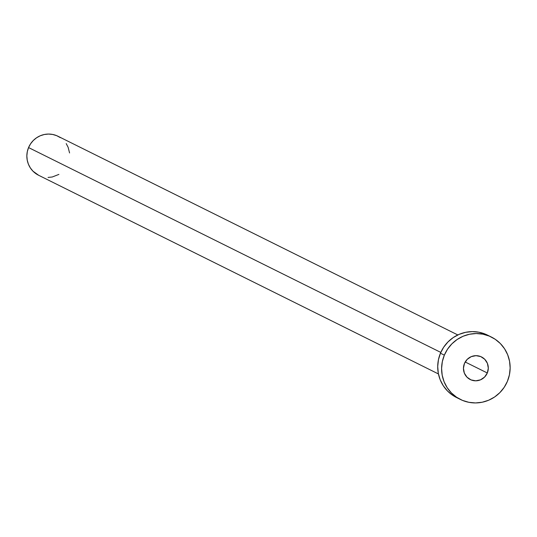 <?xml version="1.0" encoding="UTF-8"?>
<svg xmlns="http://www.w3.org/2000/svg" width="537" height="537" viewBox="0 0 537 537"><rect width="100%" height="100%" fill="white"/><g stroke="black" fill="none" stroke-linecap="round" stroke-linejoin="round"><path stroke-width="0.81" d="M487.307 372.98A12.626 12.378 -63.6 0 1 470.258 379.545A12.626 12.378 -63.6 0 1 464.445 363.495L463.451 368.308L464.344 373.121L467.002 377.182L471.003 379.887L475.748 380.814L480.514 379.827L484.569 377.081L487.307 372.98L488.301 368.16L487.401 363.354L484.75 359.293L480.749 356.588L476.004 355.662L471.238 356.642L467.177 359.394L464.445 363.495A12.626 12.378 -63.6 0 1 481.494 356.93A12.626 12.378 -63.6 0 1 487.307 372.98L465.19 361.992L487.307 372.98M457.813 334.947L57.962 136.25A21.775 21.339 116.4 0 0 28.562 147.568L440.803 352.42L28.562 147.568A21.775 21.339 116.4 0 0 38.583 175.25L438.434 373.947M444.347 355.145A34.838 34.14 -63.6 0 1 491.375 337.041A34.838 34.14 -63.6 0 1 507.405 381.33A34.838 34.14 -63.6 0 1 460.37 399.434A34.838 34.14 -63.6 0 1 444.347 355.145L440.454 353.218L444.347 355.145L447.569 349.131L451.886 343.848L457.128 339.498L463.082 336.256L469.533 334.242L476.225 333.537L482.911 334.168L489.314 336.102L495.208 339.277L500.363 343.559L504.572 348.788L507.673 354.769L509.559 361.267L510.15 368.033L509.425 374.806L507.405 381.33L504.176 387.345L499.86 392.628L494.624 396.977L488.663 400.219L482.213 402.226L475.52 402.938L468.841 402.307L462.431 400.374L456.537 397.199L451.389 392.916L447.18 387.687L444.072 381.706L442.193 375.209L441.602 368.442L442.327 361.669L444.347 355.145M491.375 337.041L487.489 335.108A34.838 34.14 116.4 0 0 440.454 353.218A34.838 34.14 116.4 0 0 456.484 397.501L460.37 399.434M456.611 397.568L452.651 395.272L447.502 390.983L443.293 385.754L440.186 379.773L438.299 373.275L437.715 366.509L438.44 359.736L440.454 353.218L443.683 347.197L447.999 341.915L453.241 337.565L459.195 334.329L465.646 332.316L472.338 331.604L479.017 332.235L487.63 335.175M58.902 174.404L52.237 176.995L48.048 177.438M38.664 175.29L32.965 171.175L30.341 167.906L28.394 164.168L27.219 160.107L26.85 155.878L27.306 151.642L28.562 147.568L30.582 143.809L33.281 140.506L36.556 137.787L40.275 135.76L44.309 134.505L48.491 134.062L52.666 134.458L56.674 135.666L60.359 137.647M66.205 143.594L68.145 147.333L69.562 152.958"/></g></svg>
